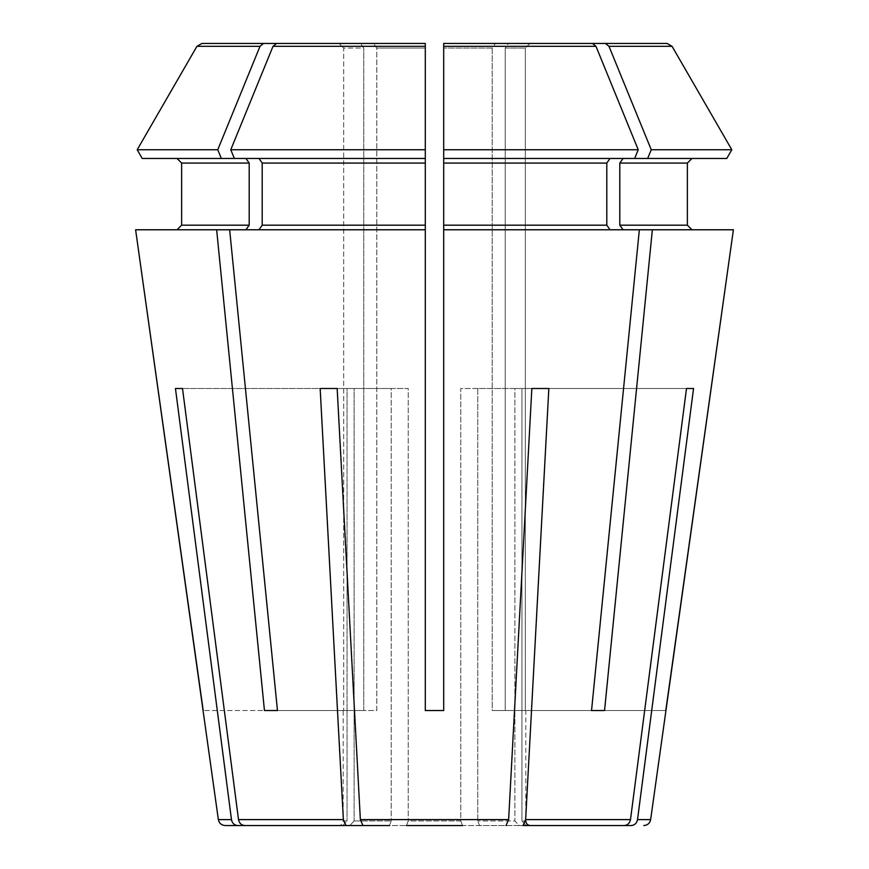 <?xml version="1.0" encoding="UTF-8"?>
<svg xmlns="http://www.w3.org/2000/svg" width="869" height="869" viewBox="0 0 869 869"><rect width="100%" height="100%" fill="white"/><g stroke="black" fill="none" stroke-linecap="round" stroke-linejoin="round"><path stroke-width="0.65" stroke-dasharray="4.34 3.26" d="M623.062 229.774L443.701 229.774L639.345 229.774L591.539 710.538L492.223 710.538L591.539 710.538L505.237 710.538L505.237 48.056L508.506 43.45L529.96 43.45L525.332 48.056L529.96 43.45L508.506 43.45L505.237 48.056L525.332 48.056L505.237 48.056L505.237 710.538L492.223 710.538L492.223 48.056L495.493 43.45L492.223 48.056L443.701 48.056L492.223 48.056L492.223 710.538L604.552 710.538L652.358 229.774L623.062 229.774L619.803 225.169L619.803 163.068L623.062 158.462L443.701 158.462L610.049 158.462L443.701 158.462L443.701 229.774L610.049 229.774L606.801 225.169L606.801 163.068L610.049 158.462L634.652 158.462L638.226 149.74L443.701 149.74L443.701 43.45L592.452 43.45L595.982 46.329A1005666.87 711113.856 -90 0 1 638.226 149.74M142.234 158.462L425.299 158.462L425.299 710.538L443.701 710.538L443.701 48.056L443.701 710.538L425.299 710.538L425.299 229.774L258.951 229.774L425.299 229.774L425.299 43.45L276.548 43.45L373.507 43.45L376.777 48.056L376.777 710.538L277.461 710.538L363.763 710.538L363.763 48.056L363.763 710.538L264.448 710.538L376.777 710.538L376.777 48.056L425.299 48.056L425.299 710.538L443.701 710.538L443.701 229.774M508.506 43.45L592.452 43.45M135.607 229.774L245.938 229.774L135.607 229.774L216.642 229.774L264.448 710.538M245.938 158.462L249.197 163.068L249.197 225.169L245.938 229.774L229.655 229.774L425.299 229.774M339.04 43.45L360.494 43.45L363.763 48.056L343.668 48.056L343.668 710.538L203.216 710.538L343.668 710.538L343.668 48.056L363.763 48.056L360.494 43.45L339.04 43.45L343.668 48.056L339.04 43.45L201.912 43.45L360.494 43.45M523.019 825.55L525.636 819.608L548.839 388.497L477.765 388.497L477.765 820.944L479.536 825.55L624.17 825.55C627.592 825.213 629.699 823.236 630.492 819.608L686.499 388.497L514.893 388.497L514.893 820.944L477.765 820.944L514.893 820.944L519.173 825.55L624.17 825.55M623.062 158.462L726.766 158.462M619.803 163.068L687.368 163.068L687.368 225.169L619.803 225.169M652.358 229.774L733.393 229.774M249.197 163.068L181.632 163.068L181.632 225.169L249.197 225.169M245.938 229.774L216.642 229.774M137.193 149.74L217.761 149.74A1005666.87 711113.867 90 0 1 260.005 46.329L263.535 43.45M221.334 158.462L217.761 149.74M260.005 46.329L196.937 46.329L201.912 43.45M631.209 825.55C634.642 825.213 636.749 823.236 637.531 819.608L693.549 388.497L521.943 388.497L521.943 820.944L525.799 820.944L521.943 820.944L526.212 825.55L631.209 825.55M425.299 43.45L373.507 43.45L376.777 48.056L425.299 48.056L425.299 149.74L230.774 149.74L234.348 158.462L425.299 158.462L258.951 158.462L262.199 163.068L262.199 225.169L258.951 229.774L229.655 229.774L277.461 710.538M230.774 149.74A1005666.87 711113.867 90 0 1 273.018 46.329L276.548 43.45M639.345 229.774L610.049 229.774M234.348 158.462L258.951 158.462M258.951 229.774L229.655 229.774M508.637 819.608L531.839 388.497L460.755 388.497L460.755 820.944L408.245 820.944L406.475 825.55L462.525 825.55L460.755 820.944L462.525 825.55L506.019 825.55L508.637 819.608L360.363 819.608L362.981 825.55L406.475 825.55L408.245 820.944L460.755 820.944L460.755 388.497L531.839 388.497L477.765 388.497L477.765 820.944L479.536 825.55L519.173 825.55L514.893 820.944L514.893 388.497L686.499 388.497L521.943 388.497L521.943 820.944L526.212 825.55L530.394 825.55M548.839 388.497L531.839 388.497M320.161 388.497L391.235 388.497L391.235 820.944L391.235 388.497L408.245 388.497L320.161 388.497L343.364 819.608L345.981 825.55L389.464 825.55L391.235 820.944L389.464 825.55L349.827 825.55L354.107 820.944L349.827 825.55L244.83 825.55L345.981 825.55M337.161 388.497L408.245 388.497L408.245 820.944L408.245 388.497L337.161 388.497L360.363 819.608M591.539 710.538L604.552 710.538M693.549 388.497L686.499 388.497M175.451 388.497L347.057 388.497L347.057 820.944L347.057 388.497L354.107 388.497L175.451 388.497L231.469 819.608C232.251 823.236 234.358 825.213 237.791 825.55L342.788 825.55L347.057 820.944L342.788 825.55L338.606 825.55C341.398 825.278 342.929 823.747 343.201 820.944L347.057 820.944L343.201 820.944L343.201 710.538M182.501 388.497L354.107 388.497L354.107 820.944L354.107 388.497L182.501 388.497L238.508 819.608C239.301 823.236 241.408 825.213 244.83 825.55M665.784 710.538L525.332 710.538L525.332 48.056L525.332 710.538L665.969 710.538M462.525 825.55L406.475 825.55M362.981 825.55L506.019 825.55M610.049 158.462L634.652 158.462M605.465 43.45L608.995 46.329A1005666.804 711113.812 -90 0 1 651.239 149.74L647.666 158.462M651.239 149.74L731.807 149.74M667.088 43.45L672.063 46.329L608.995 46.329M443.701 163.068L606.801 163.068M443.701 225.169L606.801 225.169M443.701 46.329L595.982 46.329M525.636 819.608L630.492 819.608M637.531 819.608L650.642 819.608M262.199 163.068L425.299 163.068M262.199 225.169L425.299 225.169M273.018 46.329L425.299 46.329M354.107 820.944L391.235 820.944L354.107 820.944M218.358 819.608L231.469 819.608M238.508 819.608L343.364 819.608M525.799 820.944L525.799 710.538"/><path stroke-width="1.3" d="M610.049 158.462L606.801 163.068L443.701 163.068L443.701 158.462L634.652 158.462L638.226 149.74A1005666.87 711113.856 90 0 0 595.982 46.329L592.452 43.45L443.701 43.45L667.088 43.45L672.063 46.329A1018160.939 1018160.939 -120 0 1 731.807 149.74L726.766 158.462L647.666 158.462L651.239 149.74L731.807 149.74L726.766 158.462M592.452 43.45L443.701 43.45L443.701 158.462L443.701 149.74L638.226 149.74M221.334 158.462L217.761 149.74L137.193 149.74L142.234 158.462L234.348 158.462L230.774 149.74A1005666.87 711113.856 -90 0 1 273.018 46.329L276.548 43.45L425.299 43.45L425.299 149.74L230.774 149.74M245.938 158.462L249.197 163.068L181.632 163.068L177.026 158.462L181.632 163.068L181.632 225.169L177.026 229.774L181.632 225.169L249.197 225.169L245.938 229.774M249.197 163.068L249.197 225.169M525.799 820.944C526.049 823.714 527.581 825.257 530.394 825.55L631.209 825.55C634.642 825.213 636.749 823.236 637.531 819.608L650.642 819.608L733.393 229.774L443.701 229.774L443.701 710.538L425.299 710.538L425.299 229.774L135.607 229.774L218.358 819.608C219.129 823.247 221.399 825.235 225.19 825.55L338.606 825.55M217.761 149.74A1005666.87 711113.856 -90 0 1 260.005 46.329L263.535 43.45L201.912 43.45L339.04 43.45M142.234 158.462L137.193 149.74A1005666.859 1005666.859 -60 0 1 196.937 46.329L201.912 43.45M263.535 43.45L360.494 43.45M619.803 163.068L687.368 163.068L691.974 158.462L687.368 163.068L687.368 225.169L619.803 225.169L619.803 163.068L623.062 158.462M691.974 229.774L687.368 225.169L691.974 229.774M623.062 229.774L619.803 225.169M667.088 43.45L605.465 43.45L608.995 46.329A1005666.924 711113.91 90 0 1 651.239 149.74M508.506 43.45L605.465 43.45M523.019 825.55L624.17 825.55L523.019 825.55L525.636 819.608L548.839 388.497L531.839 388.497L548.839 388.497M624.17 825.55C627.592 825.213 629.699 823.236 630.492 819.608L686.499 388.497L693.549 388.497L686.499 388.497M606.801 163.068L606.801 225.169L443.701 225.169L443.701 163.068M443.701 229.774L443.701 225.169M610.049 229.774L606.801 225.169M425.299 229.774L425.299 149.74L425.299 158.462L234.348 158.462M258.951 158.462L262.199 163.068L262.199 225.169L258.951 229.774M425.299 43.45L276.548 43.45M462.525 825.55L406.475 825.55M337.161 388.497L320.161 388.497L337.161 388.497L360.363 819.608L362.981 825.55M320.161 388.497L343.364 819.608L345.981 825.55L389.464 825.55L244.83 825.55C241.408 825.213 239.301 823.236 238.508 819.608L182.501 388.497L175.451 388.497L182.501 388.497M264.448 710.538L277.461 710.538L264.448 710.538L216.642 229.774M229.655 229.774L277.461 710.538M175.451 388.497L231.469 819.608C232.251 823.236 234.358 825.213 237.791 825.55L225.19 825.55M203.216 710.538L135.607 229.774M137.193 149.74A1005666.859 1005666.859 -60 0 1 196.937 46.329L260.005 46.329M604.552 710.538L591.539 710.538L604.552 710.538L652.358 229.774M634.652 158.462L647.666 158.462M345.981 825.55L244.83 825.55M506.019 825.55L508.637 819.608L531.839 388.497M637.531 819.608L693.549 388.497M665.784 710.538L733.393 229.774M591.539 710.538L639.345 229.774M608.995 46.329L672.063 46.329A1018160.939 1018160.939 -120 0 1 731.807 149.74M630.492 819.608L525.636 819.608M595.982 46.329L443.701 46.329M425.299 163.068L262.199 163.068M425.299 225.169L262.199 225.169M425.299 46.329L273.018 46.329M343.364 819.608L238.508 819.608M231.469 819.608L218.358 819.608M508.637 819.608L360.363 819.608M650.642 819.608C649.871 823.247 647.601 825.235 643.81 825.55"/></g></svg>
